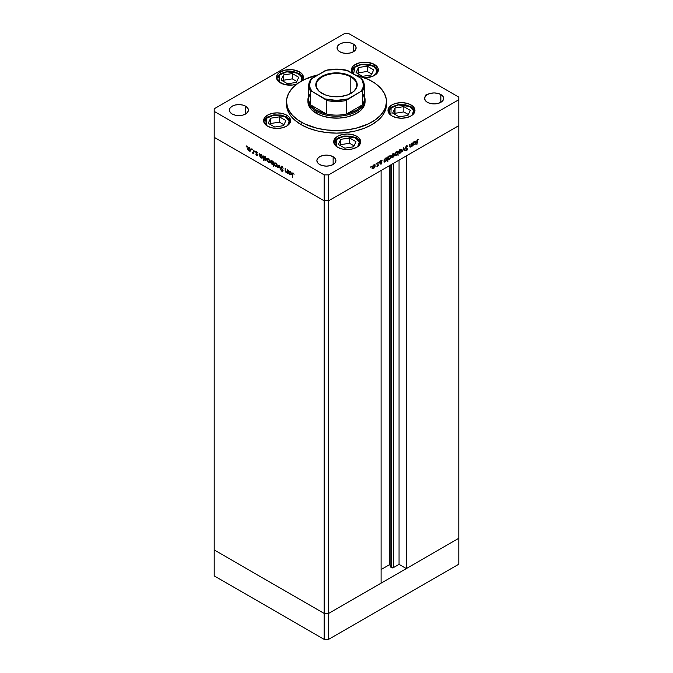 <?xml version="1.0" encoding="UTF-8"?>
<svg xmlns="http://www.w3.org/2000/svg" width="673" height="673" viewBox="0 0 673 673"><rect width="100%" height="100%" fill="white"/><g stroke="black" fill="none" stroke-linecap="round" stroke-linejoin="round"><path stroke-width="1.01" d="M390.887 164.843L390.887 567.263A1.481 0.858 0 0 0 391.274 567.65L391.274 164.624L391.274 567.65L389.659 564.605L381.103 569.551L389.659 564.605L389.659 165.558L389.659 564.605L390.887 567.263L390.887 164.843M458.801 125.641L458.801 538.291L406.349 568.576L406.349 155.926L458.801 125.641L406.349 155.926L406.349 568.576L399.055 564.369L393.369 567.65L391.274 567.65A1.481 0.858 0 0 0 393.369 567.65L393.369 163.413L393.369 567.65L399.055 564.369L399.055 160.132L399.055 564.369L406.349 568.576L458.801 538.291L458.801 99.722L328.643 174.871L328.643 200.781L324.159 200.781L214.199 137.3L214.199 549.95L214.199 137.3L324.159 200.781L214.199 137.3L324.159 200.781L324.159 613.44L214.199 549.95L324.159 613.44L324.159 174.871L214.199 111.39L214.199 137.3L214.199 111.39L324.159 174.871L328.643 174.871L458.801 99.722L458.801 97.131L348.841 33.65L458.801 97.131L458.801 125.641L328.643 200.781L381.103 170.496L328.643 200.781L324.159 200.781L328.643 200.781L458.801 125.641M381.103 583.155L328.643 613.44L324.159 613.44L328.643 613.44L328.643 174.871L324.159 174.871L324.159 200.781L328.643 200.781L328.643 613.44L324.159 613.44L214.199 549.95L214.199 575.869L214.199 549.95L324.159 613.44L324.159 639.35L214.199 575.869L324.159 639.35L324.159 613.44L328.643 613.44L328.643 639.35L324.159 639.35L328.643 639.35L328.643 613.44L381.103 583.155L381.103 170.496L381.103 583.155M458.801 538.291L328.643 613.44L458.801 538.291L458.801 564.201L328.643 639.35L458.801 564.201L458.801 538.291M362.411 93.303A27.77 16.034 180 0 1 362.411 104.853A27.77 16.034 180 0 1 346.502 114.031A27.77 16.034 180 0 1 326.498 114.031A27.77 16.034 180 0 1 316.865 110.414L316.302 113.333A28.56 16.489 180 0 0 347.428 116.9A28.56 16.489 180 0 0 365.06 101.665L363.832 106.452L360.248 110.835L354.621 114.418L347.428 116.9L339.301 118.078L330.931 117.842L323.04 116.21L316.302 113.333A28.56 16.489 180 0 1 307.94 101.665L307.94 99.722A28.56 16.489 180 0 1 308.73 95.869A28.56 16.489 0 0 0 316.302 111.39A28.56 16.489 0 0 0 350.465 114.107A28.56 16.489 0 0 0 364.27 95.869A28.56 16.489 180 0 1 365.06 99.722A28.56 16.489 180 0 1 347.428 114.957A28.56 16.489 180 0 1 316.302 111.39L316.302 113.333L311.313 109.447L308.486 104.887L307.94 101.665M301.159 124.665A49.987 28.855 0 0 0 355.63 130.924A49.987 28.855 0 0 0 386.487 104.256L385.52 109.892L382.676 115.302L378.058 120.29L371.841 124.665L364.27 128.257L355.63 130.924L346.25 132.564L336.5 133.119L326.75 132.564L317.37 130.924L308.73 128.257L301.159 124.665L294.942 120.29L290.324 115.302L287.48 109.892L286.513 104.256A49.987 28.855 0 0 0 301.159 124.665L301.159 122.074L301.159 124.665M371.841 81.265A49.987 28.855 180 0 1 386.487 101.665A49.987 28.855 180 0 1 355.63 128.333A49.987 28.855 180 0 1 301.159 122.074A49.987 28.855 180 0 1 286.513 101.665A49.987 28.855 180 0 1 317.757 74.913L304.793 79.364L297.861 83.359L292.419 88.062L288.667 93.295L286.757 98.838L286.513 101.665L287.48 107.301L288.667 110.044L292.419 115.276L297.861 119.979L304.793 123.975L317.37 128.333L326.75 129.973L336.5 130.528L346.25 129.973L355.63 128.333L368.207 123.975L375.139 119.979L380.582 115.276L384.333 110.044L385.52 107.301L386.487 101.665L386.243 98.838L384.333 93.295L380.582 88.062L375.139 83.359L368.207 79.364L355.243 74.913A49.987 28.855 180 0 1 371.841 81.265M411.018 104.921L411.018 106.83L411.018 104.921L412.692 106.107L414.711 108.908L414.963 110.431L413.937 113.409L411.018 115.941L406.643 117.624L401.478 118.221L396.321 117.624L391.938 115.941A13.485 7.79 180 0 1 387.993 110.431A13.485 7.79 180 0 1 396.321 103.238A13.485 7.79 180 0 1 411.018 104.921A13.485 7.79 180 0 1 414.963 110.431A13.485 7.79 180 0 1 406.643 117.624A13.485 7.79 180 0 1 391.938 115.941L389.019 113.409L387.993 110.431L389.019 107.453L391.938 104.921L396.321 103.238L401.478 102.641L406.643 103.238L411.018 104.921M356.724 136.266L356.724 138.175L356.724 136.266L358.406 137.452L360.417 140.253L360.678 141.776L359.651 144.754L356.724 147.278L352.349 148.969L347.192 149.566L342.027 148.969L337.653 147.278A13.485 7.79 180 0 1 333.699 141.776A13.485 7.79 180 0 1 342.027 134.583A13.485 7.79 180 0 1 356.724 136.266A13.485 7.79 180 0 1 360.678 141.776A13.485 7.79 180 0 1 352.349 148.969A13.485 7.79 180 0 1 337.653 147.278L334.725 144.754L333.699 141.776L334.725 138.798L337.653 136.266L342.027 134.583L347.192 133.986L352.349 134.583L356.724 136.266M286.614 115.142L286.614 117.043L286.614 115.142L288.288 116.32L289.541 117.666L290.568 120.644L289.541 123.622L286.614 126.154L282.239 127.836L277.074 128.434L271.917 127.836L267.543 126.154A13.485 7.79 180 0 1 263.589 120.644A13.485 7.79 180 0 1 271.917 113.451A13.485 7.79 180 0 1 286.614 115.142A13.485 7.79 180 0 1 290.568 120.644A13.485 7.79 180 0 1 282.239 127.836A13.485 7.79 180 0 1 267.543 126.154L264.615 123.622L263.589 120.644L264.615 117.666L267.543 115.142L271.917 113.451L277.074 112.862L282.239 113.451L286.614 115.142M299.477 71.868L299.477 73.778L299.477 71.868L302.396 74.4L303.161 75.856L303.161 78.892L302.11 80.726A13.485 7.79 180 0 0 303.422 77.378A13.485 7.79 180 0 0 299.477 71.868A13.485 7.79 180 0 0 284.772 70.185A13.485 7.79 180 0 0 276.452 77.378L276.704 75.856L278.723 73.054L284.772 70.185L292.57 69.74L299.477 71.868M296.936 84.032A13.485 7.79 180 0 1 280.397 82.88A13.485 7.79 180 0 1 276.452 77.378L276.704 78.892L278.723 81.702L284.772 84.571L292.57 85.017L297.432 83.847M374.415 64.448L374.415 66.349L374.415 64.448L376.098 65.626L378.108 68.436L378.369 69.95L377.343 72.936L372.371 76.428L364.43 77.732A13.485 7.79 180 0 0 378.369 69.95A13.485 7.79 180 0 0 374.415 64.448A13.485 7.79 180 0 0 359.719 62.757A13.485 7.79 180 0 0 351.39 69.95L352.416 66.972L353.661 65.626L359.719 62.757L367.508 62.311L374.415 64.448M352.963 73.601A13.485 7.79 180 0 1 351.39 69.95L352.963 73.601M245.611 106.208L245.611 113.981L242.524 115.167L238.881 115.588L235.239 115.167L232.151 113.981A9.523 5.493 180 0 1 229.358 110.094A9.523 5.493 180 0 1 235.239 105.013A9.523 5.493 180 0 1 245.611 106.208L247.681 107.983L248.404 110.094L247.681 112.198L245.611 113.981L245.611 106.208A9.523 5.493 180 0 1 248.404 110.094A9.523 5.493 180 0 1 242.524 115.167A9.523 5.493 180 0 1 232.151 113.981L230.09 112.198L229.358 110.094L230.09 107.983L232.151 106.208L235.239 105.013L238.881 104.593L242.524 105.013L245.611 106.208M440.849 94.54L440.849 102.313L437.761 103.507L434.119 103.928L430.476 103.507L427.389 102.313A9.523 5.493 180 0 1 424.596 98.426A9.523 5.493 180 0 1 430.476 93.354A9.523 5.493 180 0 1 440.849 94.54L442.91 96.323L443.642 98.426L442.91 100.529L440.849 102.313L440.849 94.54A9.523 5.493 180 0 1 443.642 98.426A9.523 5.493 180 0 1 437.761 103.507A9.523 5.493 180 0 1 427.389 102.313L425.319 100.529L424.596 98.426L425.319 96.323L427.389 94.54L430.476 93.354L434.119 92.933L437.761 93.354L440.849 94.54M333.135 156.733L333.135 164.506L330.048 165.701L326.405 166.113L322.762 165.701L319.667 164.506A9.523 5.493 180 0 1 316.882 160.62A9.523 5.493 180 0 1 322.762 155.539A9.523 5.493 180 0 1 333.135 156.733L335.196 158.517L335.92 160.62L335.196 162.723L333.135 164.506L333.135 156.733A9.523 5.493 180 0 1 335.92 160.62A9.523 5.493 180 0 1 330.048 165.701A9.523 5.493 180 0 1 319.667 164.506L317.606 162.723L316.882 160.62L317.606 158.517L319.667 156.733L322.762 155.539L326.405 155.118L330.048 155.539L333.135 156.733M353.333 44.014L353.333 51.787L350.238 52.982L346.595 53.403L342.952 52.982L339.865 51.787A9.523 5.493 180 0 1 337.08 47.901A9.523 5.493 180 0 1 342.952 42.82A9.523 5.493 180 0 1 353.333 44.014L355.394 45.798L356.118 47.901L355.394 50.004L353.333 51.787L353.333 44.014A9.523 5.493 180 0 1 356.118 47.901A9.523 5.493 180 0 1 350.238 52.982A9.523 5.493 180 0 1 339.865 51.787L337.804 50.004L337.08 47.901L337.804 45.798L339.865 44.014L342.952 42.82L346.595 42.407L350.238 42.82L353.333 44.014M287.321 169.798L287.674 173.314L287.321 172.515L285.941 172.33L285.192 170.858L285.159 168.553L286.294 172.17L287.245 171.935L287.321 169.798L287.27 171.859L286.294 172.17L285.554 171.093L285.512 168.755L285.159 170.244L286.235 172.54L287.321 172.515L287.674 173.314L287.321 169.798M280.826 167.165L281.735 166.475L283.047 168.014L281.81 166.98L281.188 167.274L282.769 170.227L282.61 171.438L280.877 169.966L282.071 170.942L282.542 170.648L280.826 167.165L282.542 170.648L281.962 170.892L280.877 169.966L281.928 171.337L282.896 170.833L281.179 167.375L281.953 167.047L283.148 168.258L281.953 166.584L280.826 167.165L281.953 166.584M279.068 165.036L280.431 169.133L279.093 165.945L278.142 167.813L277.756 167.594L279.068 165.036L277.756 167.594L278.142 167.813L279.093 165.945L280.431 169.133L279.068 165.036M277.209 165.608L276.586 166.66L275.122 165.995L274.332 164.582L274.483 163.076L275.72 163.043L276.956 164.506L277.209 165.608L275.72 163.043L274.685 162.916L274.231 163.892L274.626 165.297L275.72 166.475L276.813 166.551L277.209 165.608M269.907 161.394L269.284 162.445L267.82 161.781L267.03 160.367L267.181 158.862L268.712 159.021L269.797 160.67L268.418 158.828L267.383 158.702L266.937 159.678L267.324 161.083L268.418 162.26L269.511 162.336L269.907 161.394M259.938 156.691L259.585 153.781L259.938 154.563L261.679 155.059L262.579 156.843L262.159 158.147L260.594 157.65L259.938 156.691L261.099 158.029L262.176 158.138L262.605 157.196L261.107 154.605L259.938 154.563L259.585 153.781L259.938 156.691M246.52 146.184L246.747 146.958L246.192 146.369M250.575 150.23L249.952 151.282L248.488 150.617L247.698 149.204L247.849 147.707L249.086 147.665L250.322 149.128L250.575 150.23L249.086 147.665L248.051 147.538L247.597 148.514L247.992 149.919L249.086 151.097L250.179 151.181L250.575 150.23M251.601 149.12L251.837 149.894L251.273 149.305M253.393 150.205L253.746 153.73L252.383 152.889L253.258 152.628L253.393 150.205L253.326 152.426L252.383 152.889L253.746 153.73L253.393 150.205M254.773 150.954L255.008 151.728L254.444 151.139M257.927 154.681L257.052 155.556L256.06 154.824L257.019 154.824L255.933 152.973L256.102 151.989L257.515 152.981L256.211 152.662L257.372 155.009L256.211 152.721L257.515 152.981L256.699 152.064L255.858 152.535L257.019 154.824L255.908 154.563L256.64 155.455L257.019 155M263.665 158.811L263.311 160.586L263.311 155.934L263.665 156.708L265.406 157.213L266.306 158.996L265.885 160.3L264.481 159.947L263.665 158.811L264.826 160.182L265.902 160.283L266.331 159.341L264.834 156.759L263.665 156.708L263.311 155.934L263.311 160.586L263.665 158.811M273.179 162.243L273.532 166.483L273.179 164.347L271.429 163.876L270.512 161.915L271.286 160.696L272.952 161.823L270.933 160.797L270.512 161.739L272.01 164.33L273.179 164.347L273.532 166.483L273.179 162.243M288.835 173.373L288.481 170.471L288.835 171.245L290.585 171.75L291.476 173.525L291.056 174.829L289.499 174.341L288.835 173.373L289.996 174.711L291.072 174.82L291.502 173.878L290.004 171.287L288.835 171.245L288.481 170.471L288.835 173.373M293.226 173.087L292.309 174.147L292.662 177.42L292.662 174.4L293.554 173.34L292.696 173.76L292.662 177.42L292.435 173.146L293.226 173.087L294.168 174.164L292.578 173.003M411.868 143.013L412.221 146.125L411.868 145.73L410.042 147.118L409.706 144.266L410.135 146.47L410.841 146.579L411.792 145.242L411.868 143.013L411.817 145.132L410.841 146.579L410.101 146.352L410.059 144.064L409.706 145.957L410.782 147.017L411.868 145.73L412.221 146.125L411.868 143.013M405.373 147.875L406.282 146.142L407.485 146.041L405.726 147.681L407.316 148.708L407.274 149.869L406.391 150.828L405.424 150.617L407.089 149.389L405.373 147.875L407.089 149.389L405.424 150.617L406.475 150.786L407.443 149.17L405.726 147.681L406.5 146.47L407.695 146.302L406.5 145.999L405.373 147.875L406.299 148.809M403.615 147.782L404.969 150.315L404.591 150.533L403.64 148.674L402.303 151.854L403.615 147.782L402.303 151.854L403.64 148.674L404.591 150.533L404.969 150.315L403.615 147.782M399.173 153.175L400.267 153.091L399.821 152.838L400.267 153.091L401.36 151.913L401.747 150.508L401.31 150.256L401.655 151.198L400.57 152.88L399.282 153.234L398.778 152.224L399.695 150.104L401.318 149.541L401.747 150.508L401.301 149.532L400.267 149.658L398.778 152.224L399.232 153.208M391.871 157.389L392.965 157.305L392.519 157.053L392.965 157.305L394.058 156.128L394.454 154.723L394.008 154.47L394.353 155.413L393.268 157.095L391.98 157.448L391.476 156.439L392.393 154.319L394.016 153.755L394.454 154.723L393.999 153.747L392.965 153.873L391.476 156.439L391.93 157.423M384.485 161.528L385.646 161.528L385.217 161.284L385.646 161.528L387.152 158.954L386.714 157.987L385.654 158.096L384.485 159.4L384.132 159.03L384.132 162.344L384.132 159.03L384.485 159.4L386.226 157.886L387.126 158.635L386.479 160.771L384.653 161.663M371.117 166.492L370.882 167.266L371.437 166.677M372.59 168.519L373.683 168.435L373.237 168.183L373.683 168.435L374.777 167.257L375.164 165.852L374.726 165.6L375.071 166.542L373.835 168.343L372.699 168.587L372.194 167.569L373.111 165.457L374.735 164.885L375.164 165.852L374.718 164.877L373.683 165.011L372.194 167.569L372.649 168.553M376.199 163.556L375.971 164.33L376.527 163.741M377.94 162.605L378.285 165.718L376.93 166.45L377.839 165.036L377.94 162.605L377.873 164.893L376.93 166.45L378.285 165.718L377.94 162.605M379.32 161.747L379.092 162.53L379.648 161.941M380.725 161.89L381.911 162.816L381.709 163.547L380.455 164.052L381.557 162.959L380.405 162.151L381.7 160.494L380.758 161.941L381.911 162.816L380.758 161.865L382.062 160.611L381.246 160.637L380.405 162.084L381.465 162.79L380.455 164.052L381.187 164.103L379.892 163.732M388.203 159.35L389.364 159.383L388.944 159.139L389.364 159.383L390.878 156.801L390.441 155.842L389.381 155.943L388.203 157.255L387.858 156.885L387.858 161.537L387.858 156.885L388.203 157.255L389.297 155.993L390.441 155.833L390.525 158.096L389.516 159.291L388.388 159.493M397.726 151.795L396.565 151.795L395.051 154.378L395.488 155.337L396.548 155.236L396.111 154.975L396.548 155.236L397.499 153.764L398.071 155.631L398.071 150.979L397.381 151.602L398.071 150.979L398.071 155.631L397.726 153.898L396.548 155.236L395.497 155.345L395.404 153.082L396.414 151.888L397.558 151.669M413.382 144.846L414.543 144.846L414.122 144.602L414.543 144.846L416.049 142.272L415.611 141.305L414.551 141.406L413.382 142.718L413.029 142.348L413.029 145.662L413.029 142.348L413.382 142.718L415.123 141.204L416.023 141.944L415.376 144.081L413.55 144.973M417.748 139.967L416.856 144.67L416.982 140.455L417.84 139.454L418.715 139.471L417.748 139.967L418.715 139.471L417.773 139.496L416.856 141.608L416.856 144.67L416.865 141.254L417.748 139.967M214.199 108.799L344.357 33.65L214.199 108.799L214.199 111.39L214.199 108.799M348.841 33.65L344.357 33.65L348.841 33.65M286.563 102.969A49.987 28.855 0 0 0 286.513 104.256L286.513 101.665M302.446 75.384L302.446 74.627M372.253 168.3L373.12 168.115L372.026 168.2M374.415 164.784L374.6 165.415L373.355 165.23L374.811 166.054L373.683 168.031L372.228 167.182L373.683 165.415L374.811 166.054L374.625 165.44M374.609 165.533L374.356 164.717M373.751 164.935L374.482 165.322M372.884 168.107L372.177 167.661M373.683 168.031L372.548 167.367L372.884 168.099L373.683 168.031L374.811 166.054M371.984 167.039L373.12 167.703M374.255 165.735L373.12 165.087M380.455 164.052L381.187 164.103L381.911 162.816L381.339 162.706M381.187 163.699L380.691 163.632M380.901 162.462L379.976 162.193M380.539 162.521L381.423 162.765M382.062 160.611L381.246 160.637M381.347 160.586L380.699 160.712L381.347 160.586M381.717 160.99L381.154 160.67M381.263 161.04L381.835 161.057M380.422 161.873L380.851 162.126L380.422 161.873M381.784 162.378L380.851 162.126M380.767 163.682L381.187 164.103M381.33 162.757L381.28 162.143M386.395 157.886L386.588 158.525L385.318 158.323L386.798 159.156L385.637 161.125L384.132 160.275L385.637 158.508L386.798 159.156L386.58 158.517M384.148 161.369L385.082 161.209L383.921 161.209M386.588 158.635L386.369 157.852M385.713 158.037L386.453 158.424M384.805 161.217L384.09 160.763M385.637 161.125L384.485 160.477L384.813 161.226L385.637 161.125L386.798 159.156M383.921 160.157L385.074 160.805M386.235 158.828L385.082 158.189M390.121 155.741L390.315 156.38L389.044 156.17L390.525 157.002L389.364 158.979L387.858 158.121L389.364 156.355L390.525 157.002L390.306 156.372M388.809 159.055L387.648 159.03M388.001 159.24L388.725 159.106M390.315 156.481L390.096 155.699M388.54 159.072L389.364 158.979L387.816 158.618M387.648 158.004L388.801 158.651M389.961 156.683L388.809 156.035M391.543 157.171L392.401 156.977L391.316 157.061M393.697 153.654L393.882 154.277M393.89 154.395L393.638 153.587M393.032 153.806L393.772 154.184L392.645 154.092L394.1 154.925L392.965 156.893L391.509 156.043L392.965 154.277L394.1 154.925L393.772 154.184M392.166 156.969L392.965 156.893L391.459 156.531M391.274 155.909L392.401 156.573M393.537 154.597L392.401 153.957M397.516 151.677L397.516 152.199L397.516 151.677M395.892 154.958L395.244 155.118M395.194 155.11L395.993 154.908M395.749 154.908L396.557 154.824L395.404 154.176L396.246 152.014L397.726 152.847L396.557 154.824L395.043 154.462M396.565 152.199L397.726 152.847L397.39 152.106L396.565 152.199L395.404 154.176M397.163 152.527L396.002 151.879M394.849 153.848L396.002 154.496M398.837 152.956L399.703 152.763L398.609 152.847M400.999 149.44L401.184 150.062L399.939 149.877L401.394 150.71L400.267 152.678L398.811 151.829L400.267 150.062L401.394 150.71L401.209 150.087M401.192 150.18L400.94 149.372M400.334 149.583L401.066 149.97M399.468 152.754L400.267 152.678L398.761 152.317M398.567 151.694L399.703 152.359M400.839 150.382L399.703 149.743M403.489 148.178L404.969 150.315L403.489 148.178M407.695 146.302L406.5 145.999M406.5 146.47L407.358 146.722M406.795 146.403L405.937 146.142M406.021 148.153L405.356 147.766M407.224 148.607L405.869 148.043M405.306 147.724L406.012 148.035M406.66 148.279L407.443 149.17L406.299 148.649L407.089 149.389M406.055 150.365L404.868 150.298M405.424 150.617L406.475 150.786M406.509 150.298L405.743 150.155M406.829 148.952L406.315 148.657M405.306 150.584L406.097 150.331M406.862 149.07L406.753 148.38M409.731 146.344L410.782 147.017L409.815 146.84M410.034 147.109L410.782 147.017M410.841 146.579L410.101 146.352M409.537 146.024L410.278 146.251L409.537 146.024M409.79 146.849L410.294 146.647M415.3 141.204L415.485 141.843L414.223 141.641L415.695 142.466L414.534 144.443L413.029 143.593L414.543 141.826L415.695 142.466L415.477 141.835M413.045 144.678L413.979 144.518L412.818 144.518M415.485 141.944L415.275 141.17M414.618 141.347L415.359 141.734M413.718 144.544L414.534 144.443L412.995 144.081M412.818 143.467L413.979 144.115M415.14 142.146L413.979 141.498M417.563 139.631L418.009 139.883L417.563 139.631M373.683 165.415L372.548 167.367M385.637 158.508L384.485 160.477M389.364 156.355L388.203 158.332M389.364 158.979L390.525 157.002M392.965 154.277L391.829 156.229M392.965 156.893L394.1 154.925M396.557 154.824L397.726 152.847M400.267 150.062L399.131 152.014M400.267 152.678L401.394 150.71M414.543 141.826L413.382 143.795M414.534 144.443L415.695 142.466M250.735 150.853L249.641 150.769L250.507 150.962M249.523 150.845L250.541 149.835L249.086 150.685L247.95 148.716L249.405 147.883L250.221 150.02L249.086 150.685L249.523 150.845M248.043 148.262L247.95 148.716L249.086 148.068L248.034 148.262M248.169 148.068L248.354 147.446M248.413 147.379L248.16 148.186M249.649 147.749L248.514 148.388M249.649 150.365L250.777 149.7M253.948 152.712L253.393 153.032M252.686 153.175L252.947 152.561M253.141 152.325L253.889 152.098L253.275 152.451M253.326 152.426L252.754 152.805M253.09 152.729L253.57 152.939M256.707 154.092L257.574 154.496M256.556 152.796L256.421 152.207L255.858 152.535L256.447 151.955M256.699 152.064L255.858 152.535M256.211 152.721L256.716 152.477M256.64 155.455L257.372 155.009M256.993 154.975L257.49 155.236M256.48 151.871L256.455 152.493M260.148 154.992L260.148 154.437L260.148 154.992M262.251 156.986L261.418 154.824L260.123 155.009L259.938 155.64L261.099 155.009L262.251 156.986L261.099 158.029L262.571 156.801L261.09 157.617L259.938 155.64L260.804 154.588M262.697 157.162L261.915 157.709M261.654 154.681L260.493 155.312M261.654 157.297L262.815 156.666M266.146 160.065L265.499 159.922M265.255 159.93L266.298 158.954L264.817 159.77L263.665 157.785L265.145 156.969L265.978 159.139L264.817 159.77L265.255 159.93M265.381 159.854L266.214 160.056M266.424 159.316L265.642 159.863M265.381 156.834L264.22 157.465M265.381 159.451L266.542 158.811M270.075 162.016L268.981 161.932L269.848 162.117M268.855 162.008L269.873 160.998L268.418 161.848L267.29 159.88L268.746 159.047L269.553 161.184L268.418 161.848L268.855 162.008M267.374 159.425L267.29 159.88L268.418 159.232L267.374 159.425M267.501 159.232L267.686 158.609M267.745 158.542L267.492 159.35M268.981 158.912L267.846 159.551M268.981 161.528L270.117 160.864M273.734 164.019L272.565 164.002M270.857 161.949L272.018 161.31L271.202 161.217L270.857 161.949L272.018 163.926L270.857 161.949L272.338 161.125L273.179 163.295L272.01 164.33L273.019 163.758M270.958 161.486L270.512 161.739L270.958 161.486M271.076 161.318L271.253 160.696M271.328 160.611L271.068 161.419M272.649 164.052L273.499 164.162M273.406 161.84L273.659 162.412M272.582 160.99L271.421 161.621M277.369 166.231L276.275 166.147L277.141 166.332M276.157 166.223L277.175 165.213L275.72 166.063L274.584 164.094L276.039 163.261L276.855 165.398L275.72 166.063L276.157 166.223M274.777 163.472L274.584 164.094L275.72 163.446L274.777 163.472L274.988 162.824M275.047 162.757L274.794 163.564M276.283 163.127L275.148 163.766M276.283 165.743L277.411 165.078M278.395 167.308L277.756 167.594L279.245 165.457L278.395 167.308M281.179 167.375L281.953 167.047M282.509 166.727L281.743 167.047M282.845 171.144L281.928 171.337L282.896 170.833M281.928 171.337L282.853 171.144M282.542 170.648L281.962 170.892M282.635 170.622L283.106 170.328M282.324 170.908L282.971 170.631M287.674 172.313L286.875 172.263M287.884 172.195L286.791 172.221M287.27 171.859L286.294 172.17M286.858 171.851L287.834 171.531L286.858 171.851M289.045 171.674L289.062 171.119L289.045 171.674M291.316 174.601L290.677 174.45M291.148 173.668L290.315 171.506L289.028 171.691L288.835 172.322L289.996 171.691L291.148 173.668L289.996 174.711L291.468 173.483L289.996 174.307L288.835 172.322L289.912 171.203M290.559 174.391L291.392 174.593M290.559 171.371L289.398 172.002M290.551 173.979L291.712 173.348M292.873 173.491L292.94 172.969M293.764 173.222L293.226 174.071M292.948 172.919L292.873 173.558M247.95 148.716L249.086 150.685M250.221 150.02L249.086 148.068M259.938 155.64L261.09 157.617M265.978 159.139L265.263 157.507L264.001 157.045L264.531 156.742M263.665 157.785L264.817 159.77M267.29 159.88L268.418 161.848M269.553 161.184L268.418 159.232M273.179 163.295L272.018 161.31M274.584 164.094L275.72 166.063M276.855 165.398L275.72 163.446M288.835 172.322L289.996 174.307M425.597 95.129L425.858 95.65M426.48 94.615L426.808 95.179M426.245 95.499L425.925 94.935M350.81 76.958A20.232 11.677 0 0 0 322.274 76.907A20.232 11.677 0 0 0 322.031 93.379A20.232 11.677 180 0 1 316.268 85.219A20.232 11.677 180 0 1 328.761 74.425A20.232 11.677 180 0 1 350.81 76.958L350.81 93.471L350.81 76.958A20.232 11.677 180 0 1 356.732 85.219A20.232 11.677 180 0 1 350.97 93.379A20.232 11.677 0 0 0 350.81 76.958L351.146 76.369L350.81 76.958M321.854 93.278L321.854 93.278A20.712 11.954 180 0 1 321.854 76.369A20.712 11.954 180 0 1 351.146 76.369L355.63 80.247L357.212 84.823L356.808 87.162L353.72 91.469L348.008 94.767L340.538 96.55L332.462 96.55L328.575 95.869L324.992 94.767L319.28 91.469L316.192 87.162L315.788 84.823L317.37 80.247L321.854 76.369L328.575 73.778L332.462 73.096L340.538 73.096L344.425 73.778L351.146 76.369A20.712 11.954 180 0 1 351.146 93.278A20.712 11.954 180 0 1 321.854 93.278L322.19 93.471M307.94 99.722A28.56 16.489 180 0 0 316.302 111.39L316.865 110.414A27.77 16.034 180 0 1 310.589 104.853L310.589 91.25L312.104 91.469L326.413 100.159L326.498 114.031L310.589 104.853L313.223 107.823L316.865 110.414L326.498 114.031L310.589 104.853A27.77 16.034 180 0 1 310.589 93.303M362.411 104.853L346.502 114.031L356.135 110.414L359.777 107.823L362.411 104.853L346.502 114.031L346.587 100.159L360.896 91.469L362.411 91.25L362.411 104.853A27.77 16.034 0 0 0 364.27 99.074L364.27 85.471A27.77 16.034 180 0 1 362.411 91.25L362.411 104.853M326.413 70.345L312.104 78.186L310.985 79.776L309.521 84.823L310.177 88.23L312.104 91.469L324.992 98.914L336.5 100.403L348.008 98.914L361.115 91.351L362.411 91.25A27.77 16.034 0 0 0 364.27 85.471A27.77 16.034 180 0 0 362.411 79.7L360.896 78.186L346.587 70.345M362.15 79.178L360.896 78.186A26.979 15.572 180 0 1 360.896 91.469L362.823 88.23L363.479 84.823L362.015 79.776L360.896 78.186L348.008 70.741L339.47 69.344L327.743 70.093L324.992 70.741L310.682 79.431M310.749 79.313L308.73 85.471L308.73 99.074A27.77 16.034 0 0 0 310.589 104.853L310.589 91.25A27.77 16.034 180 0 1 308.73 85.471A27.77 16.034 180 0 1 310.589 79.7A27.77 16.034 0 0 0 308.73 85.471A27.77 16.034 0 0 0 310.589 91.25L312.104 91.469A26.979 15.572 180 0 1 312.104 78.186L310.85 79.178M326.498 114.031A27.77 16.034 0 0 0 346.502 114.031L346.502 100.428A27.77 16.034 180 0 1 326.498 100.428L326.498 114.031M325.841 70.354L324.992 70.741A26.979 15.572 180 0 1 348.008 70.741L347.159 70.354M346.502 100.428L348.008 98.914A26.979 15.572 180 0 1 324.992 98.914L326.498 100.428A27.77 16.034 0 0 0 346.502 100.428M398.315 104.912L409.731 106.519L413.584 110.759L412.036 115.276L413.045 113.998L413.592 112.643L413.281 109.901L411.169 107.436L405.407 105.047L398.122 104.694L392.292 107.074L389.911 109.455L389.288 112.189L390.92 115.276L391.097 108.008L398.315 104.912M403.842 106.637L395.026 108L392.662 113.089L399.114 116.816L407.931 115.453L410.294 110.364L403.842 106.637L403.842 111.928L395.026 113.291L394.597 114.208L395.026 108L395.026 113.291L403.842 111.928L403.842 106.637L410.294 110.364L407.931 115.453L399.114 116.816L392.662 113.089L395.026 108L403.842 106.637M408.36 114.536L403.842 111.928L408.36 114.536M344.029 136.257L355.437 137.864L359.289 142.104L357.75 146.621L358.759 145.334L359.382 142.609L356.883 138.773L351.113 136.392L343.827 136.039L338.006 138.419L335.617 140.8L334.994 143.534L336.626 146.621L336.811 139.353L344.029 136.257M349.548 137.982L340.74 139.345L338.376 144.434L344.828 148.161L353.636 146.798L356 141.709L349.548 137.982L349.548 143.265L340.74 144.636L340.311 145.553L340.74 139.345L340.74 144.636L349.548 143.265L349.548 137.982L356 141.709L353.636 146.798L344.828 148.161L338.376 144.434L340.74 139.345L349.548 137.982M354.065 145.873L349.548 143.265L354.065 145.873M353.611 73.98L354.873 67.207L361.721 64.431L373.128 66.047L376.981 70.286L375.441 74.796L376.998 72.171L377.073 70.791L375.837 68.124L370.991 65.138L366.474 64.255L361.519 64.221L355.697 66.593L353.308 68.983L352.686 71.708L353.922 74.367M367.239 66.164L358.431 67.527L356.067 72.608L362.52 76.335L371.328 74.972L373.692 69.883L367.239 66.164L367.239 71.447L358.431 72.81L358.002 73.727L358.431 67.527L358.431 72.81L367.239 71.447L367.239 66.164L373.692 69.883L371.328 74.972L362.52 76.335L356.067 72.608L358.431 67.527L367.239 66.164M371.757 74.055L367.239 71.447L371.757 74.055M286.774 71.86L297.357 73.071L301.664 76.697L301.386 81.13L302.127 78.211L299.628 74.375L293.865 71.994L286.58 71.641L280.75 74.022L278.37 76.402L277.747 79.136L279.379 82.224L279.556 74.947L286.774 71.86M292.301 73.584L283.484 74.947L281.121 80.037L287.573 83.763L296.389 82.4L298.745 77.311L292.301 73.584L292.301 78.867L283.484 80.23L283.055 81.155L283.484 74.947L283.484 80.23L292.301 78.867L292.301 73.584L298.745 77.311L296.389 82.4L287.573 83.763L281.121 80.037L283.484 74.947L292.301 73.584M296.81 81.475L292.301 78.867L296.81 81.475M273.911 115.125L285.327 116.74L289.18 120.972L287.632 125.489L288.65 124.211L289.272 121.477L286.774 117.649L281.003 115.26L273.718 114.906L267.888 117.287L265.507 119.676L264.884 122.402L266.516 125.489L266.701 118.221L273.911 115.125M279.438 116.85L270.622 118.212L268.266 123.302L274.719 127.029L283.526 125.666L285.89 120.576L279.438 116.85L279.438 122.141L270.622 123.504L270.201 124.421L270.622 118.212L270.622 123.504L279.438 122.141L279.438 116.85L285.89 120.576L283.526 125.666L274.719 127.029L268.266 123.302L270.622 118.212L279.438 116.85M283.956 124.749L279.438 122.141L283.956 124.749M386.487 104.256L386.487 101.665M302.118 74.282L302.673 74.61M370.882 167.266L370.318 166.946M379.092 162.53L378.529 162.21M380.775 163.69L380.22 163.371M380.615 162.58L380.06 162.26M381.986 160.561L381.423 160.233M381.768 161.015L381.212 160.696M380.884 162.143L380.321 161.814M381.692 162.311L381.128 161.983M390.18 156.271L389.617 155.951M397.398 152.106L396.843 151.787M407.333 145.923L406.77 145.595M407.072 146.436L406.509 146.117M405.979 150.34L405.424 150.012M246.747 146.966L247.311 146.638M246.284 146.159L246.848 145.839M248.278 147.976L248.842 147.656M249.885 150.76L250.449 150.441M251.837 149.902L252.392 149.574M251.374 149.095L251.938 148.775M253.098 152.821L253.654 152.493M255.008 151.728L255.563 151.408M256.893 155.076L257.456 154.748M256.102 151.989L256.665 151.669M256.346 152.435L256.901 152.115M267.618 159.139L268.174 158.82M269.217 161.924L269.78 161.604M271.194 161.217L271.757 160.897M274.912 163.354L275.476 163.034M276.519 166.138L277.083 165.819M281.364 166.971L281.928 166.652M281.146 166.492L281.701 166.172M287.009 172.229L287.573 171.901M290.82 174.4L291.375 174.071M365.06 101.665L365.06 99.722M325.942 70.329C332.984 68.705 340.016 68.705 347.058 70.329M362.251 79.313L364.27 85.471M414.829 111.55L413.062 108.446L410.934 106.78L405.634 104.837L398.122 104.694L392.115 106.729L389.928 108.412L388.128 111.55M360.535 142.895L358.768 139.791L356.64 138.125L351.34 136.182L343.836 136.039L337.829 138.074L335.634 139.757L333.842 142.895M378.226 71.069L376.459 67.965L374.331 66.299L369.031 64.356L361.527 64.213L355.521 66.248L353.325 67.931L351.533 71.069M303.287 78.489L301.521 75.393L299.384 73.727L294.084 71.775L286.58 71.641L280.574 73.677L278.386 75.359L276.586 78.489M290.425 121.763L288.658 118.658L286.53 116.993L281.23 115.049L273.718 114.906L267.711 116.942L265.524 118.625L263.732 121.763"/></g></svg>
